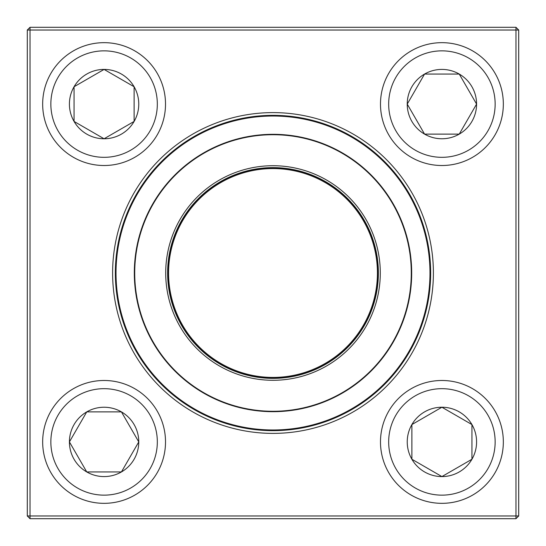 <?xml version="1.0" encoding="UTF-8"?>
<svg xmlns="http://www.w3.org/2000/svg" width="546" height="546" viewBox="0 0 546 546"><rect width="100%" height="100%" fill="white"/><g stroke="black" fill="none" stroke-linecap="round" stroke-linejoin="round"><path stroke-width="0.82" d="M30.03 27.3L515.97 27.3L518.7 30.03L518.7 515.97L515.97 515.97L515.97 30.03L30.03 30.03L30.03 515.97L515.97 515.97L515.97 518.7L30.03 518.7L30.03 515.97L27.3 515.97L27.3 30.03L30.03 27.3L30.03 30.03L27.3 30.03M112.612 273A160.387 160.387 0 0 1 353.194 134.098A160.387 160.387 0 0 1 353.194 411.902A160.387 160.387 0 0 1 112.612 273M115.343 273A157.657 157.657 0 0 0 351.829 409.534A157.657 157.657 0 0 0 351.829 136.466A157.657 157.657 0 0 0 115.343 273M515.97 518.7L518.7 515.97M515.97 27.3L515.97 30.03L518.7 30.03M27.3 515.97L30.03 518.7M69.417 441.912A34.678 34.678 0 0 1 121.43 411.882A34.678 34.678 0 0 1 121.43 471.942A34.678 34.678 0 0 1 69.417 441.912L86.753 411.882L121.43 411.882L138.766 441.912L121.43 471.942L86.753 471.942L69.417 441.912L86.753 471.942L121.43 471.942L138.766 441.912L121.43 411.882L86.753 411.882L69.417 441.912M165.513 441.912A61.425 61.425 0 0 0 104.088 380.487A61.425 61.425 0 0 0 42.663 441.912A61.425 61.425 0 0 1 104.088 380.487A61.425 61.425 0 0 1 165.513 441.912A61.425 61.425 0 0 1 73.376 495.106A61.425 61.425 0 0 1 73.376 388.718A61.425 61.425 0 0 1 165.513 441.912A61.425 61.425 0 0 1 73.376 495.106A61.425 61.425 0 0 1 73.376 388.718A61.425 61.425 0 0 1 165.513 441.912M441.912 476.583A34.678 34.678 0 0 1 411.882 424.57A34.678 34.678 0 0 1 471.942 424.57A34.678 34.678 0 0 1 441.912 476.583L411.882 459.247L411.882 424.57L441.912 407.234L471.942 424.57L471.942 459.247L441.912 476.583L471.942 459.247L471.942 424.57L441.912 407.234L411.882 424.57L411.882 459.247L441.912 476.583M441.912 380.487A61.425 61.425 0 0 0 380.487 441.912A61.425 61.425 0 0 0 441.912 503.337A61.425 61.425 0 0 0 503.337 441.912A61.425 61.425 0 0 0 441.912 380.487A61.425 61.425 0 0 1 495.106 472.624A61.425 61.425 0 0 1 388.718 472.624A61.425 61.425 0 0 1 441.912 380.487A61.425 61.425 0 0 1 495.106 472.624A61.425 61.425 0 0 1 388.718 472.624A61.425 61.425 0 0 1 441.912 380.487A61.425 61.425 0 0 0 380.487 441.912A61.425 61.425 0 0 0 441.912 503.337A61.425 61.425 0 0 0 503.337 441.912A61.425 61.425 0 0 0 441.912 380.487M476.583 104.088A34.678 34.678 0 0 1 424.57 134.118A34.678 34.678 0 0 1 424.57 74.058A34.678 34.678 0 0 1 476.583 104.088L459.247 134.118L424.57 134.118L407.234 104.088L424.57 74.058L459.247 74.058L476.583 104.088L459.247 74.058L424.57 74.058L407.234 104.088L424.57 134.118L459.247 134.118L476.583 104.088M380.487 104.088A61.425 61.425 0 0 0 441.912 165.513A61.425 61.425 0 0 0 503.337 104.088A61.425 61.425 0 0 0 441.912 42.663A61.425 61.425 0 0 0 380.487 104.088A61.425 61.425 0 0 1 472.624 50.894A61.425 61.425 0 0 1 472.624 157.282A61.425 61.425 0 0 1 380.487 104.088A61.425 61.425 0 0 1 472.624 50.894A61.425 61.425 0 0 1 472.624 157.282A61.425 61.425 0 0 1 380.487 104.088A61.425 61.425 0 0 0 441.912 165.513A61.425 61.425 0 0 0 503.337 104.088A61.425 61.425 0 0 0 441.912 42.663A61.425 61.425 0 0 0 380.487 104.088M104.088 69.417A34.678 34.678 0 0 1 134.118 121.43A34.678 34.678 0 0 1 74.058 121.43A34.678 34.678 0 0 1 104.088 69.417L134.118 86.753L134.118 121.43L104.088 138.766L74.058 121.43L74.058 86.753L104.088 69.417L74.058 86.753L74.058 121.43L104.088 138.766L134.118 121.43L134.118 86.753L104.088 69.417M104.088 165.513A61.425 61.425 0 0 0 165.513 104.088A61.425 61.425 0 0 0 104.088 42.663A61.425 61.425 0 0 0 42.663 104.088A61.425 61.425 0 0 0 104.088 165.513A61.425 61.425 0 0 1 50.894 73.376A61.425 61.425 0 0 1 157.282 73.376A61.425 61.425 0 0 1 104.088 165.513A61.425 61.425 0 0 1 50.894 73.376A61.425 61.425 0 0 1 157.282 73.376A61.425 61.425 0 0 1 104.088 165.513A61.425 61.425 0 0 0 165.513 104.088A61.425 61.425 0 0 0 104.088 42.663A61.425 61.425 0 0 0 42.663 104.088A61.425 61.425 0 0 0 104.088 165.513M127.996 333.128A156.975 156.975 0 0 1 293.427 117.363A156.975 156.975 0 0 1 397.577 368.509A156.975 156.975 0 0 1 127.996 333.128A156.975 156.975 0 0 1 293.427 117.363A156.975 156.975 0 0 1 397.577 368.509A156.975 156.975 0 0 1 127.996 333.128M173.894 314.1A107.289 107.289 0 0 1 286.964 166.626A107.289 107.289 0 0 1 358.142 338.281A107.289 107.289 0 0 1 173.894 314.1M175.662 313.363A105.378 105.378 0 0 1 286.711 168.516A105.378 105.378 0 0 1 356.627 337.114A105.378 105.378 0 0 1 175.662 313.363M176.413 313.049A104.559 104.559 0 0 1 286.609 169.328A104.559 104.559 0 0 1 355.978 336.616A104.559 104.559 0 0 1 176.413 313.049M144.895 326.126A138.684 138.684 0 0 1 219.874 144.895A138.684 138.684 0 0 1 401.105 219.874A138.684 138.684 0 0 1 326.126 401.105A138.684 138.684 0 0 1 144.895 326.126A138.684 138.684 0 0 1 219.874 144.895A138.684 138.684 0 0 1 401.105 219.874A138.684 138.684 0 0 1 326.126 401.105A138.684 138.684 0 0 1 144.895 326.126M157.323 441.912A53.235 53.235 0 0 0 77.471 395.809A53.235 53.235 0 0 0 77.471 488.015A53.235 53.235 0 0 0 157.323 441.912M441.912 388.677A53.235 53.235 0 0 0 395.809 468.529A53.235 53.235 0 0 0 488.015 468.529A53.235 53.235 0 0 0 441.912 388.677M388.677 104.088A53.235 53.235 0 0 0 468.529 150.191A53.235 53.235 0 0 0 468.529 57.985A53.235 53.235 0 0 0 388.677 104.088M104.088 157.323A53.235 53.235 0 0 0 150.191 77.471A53.235 53.235 0 0 0 57.985 77.471A53.235 53.235 0 0 0 104.088 157.323M400.73 220.031A138.274 138.274 0 0 0 220.031 145.27A138.274 138.274 0 0 0 145.27 325.969A138.274 138.274 0 0 0 325.969 400.73A138.274 138.274 0 0 0 400.73 220.031M176.542 313.001A104.422 104.422 0 0 1 286.589 169.465A104.422 104.422 0 0 1 355.869 336.534A104.422 104.422 0 0 1 176.542 313.001"/></g></svg>
